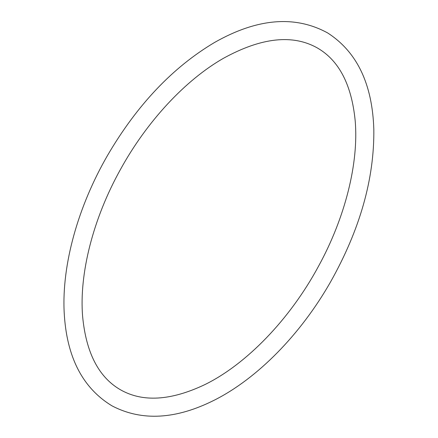 <?xml version="1.0" encoding="UTF-8"?>
<svg xmlns="http://www.w3.org/2000/svg" width="438" height="438" viewBox="0 0 438 438"><rect width="100%" height="100%" fill="white"/><g stroke="black" fill="none" stroke-linecap="round" stroke-linejoin="round"><path stroke-width="0.66" d="M214.39 42.563C172.72 67.364 137.165 104.874 107.726 155.09C78.019 206.386 61.731 264.705 64.178 312.414C66.527 356.904 82.53 388.09 112.194 405.966C141.923 421.394 175.983 419.451 214.374 400.135C257.588 378.366 300.709 334.293 330.526 281.979C359.976 229.594 374.408 178.709 373.822 129.314C372.371 83.921 356.954 51.783 327.569 32.894C294.823 15.051 257.095 18.27 214.39 42.563M223.468 58.287C185.274 80.099 146.708 121.583 120.357 169.654C93.102 218.622 79.103 273.728 82.612 316.351C86.045 352.639 98.61 377.091 120.308 389.694C142.542 402.429 170.617 400.786 204.535 384.761C246.238 364.46 289.874 319.362 318.475 266.32C345.232 217.566 358.832 162.98 355.191 120.789C351.654 84.83 339.105 60.586 317.545 48.065C292.787 34.027 261.426 37.433 223.468 58.287"/></g></svg>
